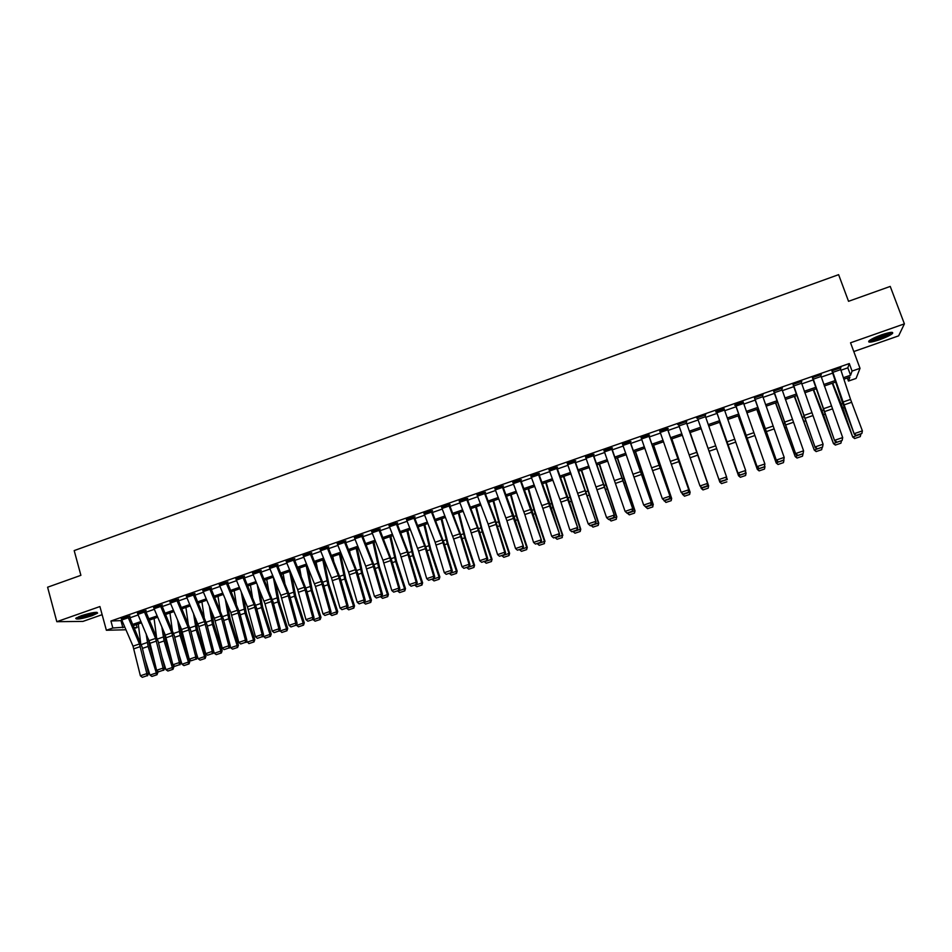 <?xml version="1.0" encoding="UTF-8"?>
<svg xmlns="http://www.w3.org/2000/svg" width="952" height="952" viewBox="0 0 952 952"><rect width="100%" height="100%" fill="white"/><g stroke="black" fill="none" stroke-linecap="round" stroke-linejoin="round"><path stroke-width="1.43" d="M92.035 615.718L97.592 613.112C97.247 611.612 91.797 612.493 81.265 615.742L75.732 618.336C76.16 619.823 81.598 618.955 92.035 615.718M879.648 339.709C885.979 337.413 890.239 335.354 892.452 333.533C893.761 331.605 890.168 332.022 881.707 334.795C875.364 337.103 871.104 339.162 868.938 340.959C867.677 342.875 871.247 342.458 879.648 339.709M136.338 624.631L137.136 627.487L134.506 628.391M853.789 351.55L898.628 335.854L904.4 323.858L890.239 286.421L848.541 301.308L838.617 274.664L74.185 550.589L80.896 575.329L47.6 587.217L56.811 621.692L82.943 621.406L102.138 614.683M840.949 370.233L847.839 367.829L849.291 363.557L852.064 371.078L860.013 368.317L856.086 378.432L848.47 381.062L849.898 377.111L843.9 379.193M847.339 378.003L848.47 381.062M849.291 363.557L110.92 621.013L121.999 620.573M129.96 617.8L138.135 614.944M146.084 612.184L154.343 609.304M162.292 606.531L170.634 603.627M178.571 600.867L187.008 597.927M194.934 595.167L203.454 592.203M211.368 589.443L219.983 586.444M227.885 583.695L236.584 580.672M244.485 577.923L253.28 574.853M261.157 572.116L270.035 569.022M277.913 566.273L286.885 563.156M294.751 560.419L303.819 557.265M311.673 554.528L320.824 551.339M328.666 548.602L337.924 545.389M345.755 542.664L355.096 539.403M362.914 536.678L372.351 533.394M380.157 530.68L389.701 527.348M397.496 524.635L407.135 521.279M414.917 518.578L424.651 515.187M432.422 512.485L442.252 509.058M450.01 506.357L459.947 502.894M467.682 500.205L477.714 496.706M485.449 494.017L495.587 490.482M503.299 487.805L513.544 484.235M521.244 481.557L531.585 477.952M539.272 475.274L549.721 471.633M557.396 468.967L567.951 465.29M575.615 462.624L586.265 458.912M593.917 456.246L604.675 452.498M612.314 449.844L623.179 446.06M630.795 443.406L641.779 439.586M649.383 436.932L660.474 433.077M668.054 430.435L679.264 426.532M686.832 423.902L698.137 419.963M705.729 417.321L717.07 413.37M724.746 410.693L736.086 406.742M743.857 404.041L755.21 400.09M763.076 397.353L774.428 393.39M782.389 390.618L793.742 386.667M801.81 383.858L813.163 379.907M821.326 377.063L832.691 373.113M840.366 368.507L840.949 367.674L831.905 370.828M820.743 375.35L821.326 374.517L812.377 377.635M801.227 382.145L801.798 381.312L792.968 384.394M781.806 388.916L782.377 388.083L773.643 391.129M762.492 395.639L763.064 394.818L754.424 397.829M743.274 402.339L734.742 405.314L735.301 404.493M724.151 409.003L715.714 411.942L716.285 411.121M705.134 415.631L705.706 414.81L696.602 417.987L697.352 417.714L718.962 479.534L726.578 476.952L726.245 479.713L720.842 481.26L726.245 479.713M686.237 422.212L707.824 484.032L686.237 422.212L686.773 421.403L677.729 424.556L678.669 424.854M667.757 429.84L660.248 432.458L659.688 430.851L667.197 428.233L688.974 490.423L667.471 428.757L668.221 428.495L659.879 431.399M649.026 436.373L641.565 438.967L640.993 437.361L648.467 434.755L670.208 496.789L648.788 435.266L649.538 435.005L641.184 437.908M630.391 442.858L622.965 445.453L622.406 443.846L629.831 441.252L651.549 503.12L630.2 441.74L630.95 441.478L622.584 444.394M611.85 449.32L604.46 451.891L603.901 450.296L611.291 447.714L632.973 509.415L611.719 448.178L612.457 447.928L604.08 450.843M593.393 455.746L586.039 458.305L585.492 456.71L592.834 454.152L614.492 515.687L593.322 454.592L594.048 454.33L585.67 457.257M575.044 462.137L567.725 464.683L567.166 463.088L574.484 460.542L596.107 521.91L575.008 460.97L575.746 460.708L567.356 463.636M556.777 468.503L549.494 471.038L548.947 469.443L556.218 466.908L577.816 528.122L568.82 500.216L556.801 467.313L557.527 467.063L549.125 469.99M538.606 474.822L531.359 477.345L530.811 475.762L538.047 473.239L559.621 534.286L549.304 502.263L538.677 473.632L539.403 473.382L530.99 476.309M520.518 481.129L513.318 483.64L512.759 482.057L519.971 479.546L541.51 540.427L531.299 508.463L520.637 479.915L521.363 479.665L512.938 482.593M502.537 487.388L495.361 489.887L494.814 488.317L501.978 485.817L523.493 546.543L514.818 518.757L502.704 486.163L503.418 485.913L494.992 488.852M484.627 493.624L477.487 496.111L476.94 494.54L484.08 492.053L495.23 521.613L504.762 552.196L505.56 552.624L495.575 520.744L484.842 492.386L485.556 492.136L477.119 495.076M466.813 499.836L459.709 502.299L459.161 500.74L466.266 498.265L477.452 527.729L486.877 558.265L487.71 558.669L479.261 530.966L467.075 498.574L467.789 498.324L459.34 501.276M449.094 506L442.025 508.463L441.478 506.904L448.547 504.441L459.768 533.81L469.074 564.298L469.955 564.691L461.613 537.023L449.237 504.203L441.633 507.392M449.249 504.191L450.106 504.489L449.403 504.738M431.446 512.152L424.425 514.592L423.878 513.033L430.899 510.581L442.156 539.867L451.367 570.308L452.295 570.688L444.048 543.057L431.97 511.307L432.517 510.617L424.033 513.533M413.894 518.257L406.909 520.696L406.361 519.137L413.358 516.698L424.64 545.889L433.731 576.281L434.719 576.65L426.567 549.054L414.465 517.412L415.001 516.722L406.504 519.613M396.437 524.338L389.475 526.765L388.928 525.218L395.889 522.791L407.206 551.886L416.202 582.231L417.214 582.576L409.182 555.028L397.043 523.481L397.579 522.791L389.07 525.659M379.051 530.395L372.125 532.811L371.589 531.264L378.515 528.848L389.868 557.848L398.745 588.146L399.816 588.479L391.867 560.966L379.705 529.514L380.241 528.836L371.72 531.68M361.76 536.416L354.87 538.82L354.322 537.273L361.213 534.869L372.601 563.786L381.383 594.048L382.49 594.357L374.648 566.88L362.462 535.524L362.986 534.846L354.442 537.666M344.553 542.414L337.686 544.806L337.151 543.259L344.005 540.867L355.417 569.689L364.092 599.903L365.247 600.2L357.512 572.771L345.29 541.51L345.826 540.831L337.27 543.64M327.417 548.376L320.598 550.756L320.05 549.221L326.881 546.841L338.329 575.567L346.897 605.734L348.087 606.019L340.447 578.626L328.202 547.459L328.738 546.781L320.169 549.578M310.376 554.314L303.581 556.682L303.045 555.147L309.84 552.779L321.312 581.422L329.785 611.541L331.022 611.803L323.478 584.457L311.209 553.386L311.732 552.707L303.152 555.48M293.418 560.228L286.647 562.584L286.112 561.049L292.883 558.693L304.378 587.241L312.756 617.324L314.029 617.562L306.58 590.252L294.287 559.276L294.811 558.61L286.219 561.371M276.532 566.107L269.809 568.451L269.273 566.916L275.997 564.572L287.528 593.037L295.798 623.072L297.119 623.298L289.765 596.023L277.448 565.143L277.972 564.476L269.368 567.225M259.741 571.95L253.042 574.282L252.506 572.759L259.206 570.427L270.761 598.808L278.936 628.796L280.293 629.01L273.034 601.771L260.693 570.974L261.205 570.308L252.589 573.056M243.022 577.781L236.358 580.101L235.822 578.578L242.486 576.257L254.077 604.544L262.145 634.484L263.549 634.687L256.385 607.483L244.021 576.793L244.533 576.127L235.906 578.864M226.386 583.576L219.745 585.885L219.222 584.361L225.85 582.053L237.465 610.256L245.438 640.149L246.877 640.339L239.809 613.183L227.421 582.564L227.933 581.91L219.293 584.635M209.821 589.336L203.216 591.632L202.693 590.121L209.285 587.824L220.935 615.944L228.813 645.789L230.301 645.956L223.315 618.836L210.904 588.324L211.415 587.67L202.764 590.383M193.339 595.083L186.77 597.368L186.247 595.857L192.816 593.572L204.49 621.596L212.272 651.406L213.784 651.561L206.905 624.476L194.458 594.048L194.97 593.393L186.318 596.107M176.941 600.795L170.396 603.068L169.873 601.569L176.417 599.284L188.115 627.225L195.803 656.987L197.361 657.13L190.567 630.081L178.107 599.748L178.607 599.094L169.944 601.807M160.614 606.472L154.105 608.745L153.581 607.245L160.091 604.972L171.812 632.83L179.404 662.544L181.011 662.675L174.311 635.674L161.816 605.424L162.316 604.77L153.653 607.471M144.371 612.136L137.897 614.385L137.374 612.898L143.847 610.637L155.593 638.411L163.101 668.078L164.732 668.197L158.115 641.231L145.608 611.065L146.108 610.422L137.433 613.124M128.199 617.765L121.749 620.014L121.225 618.514L127.675 616.265L139.456 643.957L146.858 673.588L148.536 673.683L142.015 646.753L129.484 616.694L129.972 616.039L121.297 618.74M125.95 629.772L106.374 630.26L99.912 606.543L56.811 621.692M106.374 630.26L112.836 628.011L124.819 627.13M110.92 621.013L112.836 628.011M904.4 323.858L850.541 342.791L860.013 368.317M134.149 627.547L137.136 627.487M835.642 382.061L824.289 386M816.138 388.821L804.797 392.76M796.741 395.556L785.388 399.495M777.427 402.256L766.086 406.183M758.22 408.92L746.88 412.847M739.121 415.536L727.78 419.475M720.105 422.141L708.776 426.068M701.196 428.697L689.891 432.613M682.322 435.243L671.136 439.122M663.544 441.752L652.465 445.595M644.873 448.237L633.889 452.045M626.285 454.675L615.42 458.447M607.793 461.089L597.035 464.826M589.395 467.48L578.745 471.169M571.081 473.822L560.538 477.487M552.862 480.141L542.426 483.771M534.738 486.436L524.409 490.018M516.71 492.684L506.476 496.242M498.765 498.907L488.638 502.43M480.915 505.107L470.883 508.582M463.148 511.272L453.212 514.711M445.465 517.4L435.635 520.815M427.876 523.505L418.142 526.872M410.36 529.574L400.732 532.918M392.938 535.619L383.406 538.927M375.612 541.628L366.175 544.901M358.357 547.614L349.015 550.851M341.185 553.564L331.939 556.777M324.108 559.49L314.957 562.668M307.103 565.393L298.047 568.534M290.181 571.26L281.221 574.377M273.343 577.102L264.466 580.184M256.588 582.91L247.806 585.968M239.916 588.705L231.217 591.716M223.315 594.453L214.712 597.439M206.798 600.188L198.278 603.14M190.364 605.888L181.927 608.816M174.002 611.565L165.66 614.457M157.711 617.217L149.452 620.073M141.503 622.834L133.339 625.666M843.412 377.718L850.576 375.231L852.064 371.078M132.78 624.369L140.956 621.525M148.905 618.764L157.163 615.908M165.101 613.147L173.442 610.256M181.38 607.495L189.805 604.568M197.73 601.819L206.251 598.867M214.152 596.119L222.768 593.132M230.67 590.395L239.368 587.372M247.258 584.635L256.04 581.577M263.918 578.852L272.796 575.77M280.673 573.033L289.646 569.927M297.5 567.19L306.556 564.048M314.41 561.323L323.561 558.146M331.403 555.421L340.649 552.22M348.48 549.494L357.821 546.258M365.627 543.544L375.076 540.272M382.871 537.559L392.402 534.25M400.197 531.549L409.824 528.205M417.607 525.504L427.341 522.124M435.1 519.435L444.929 516.02M452.688 513.33L462.612 509.879M470.347 507.202L480.379 503.715M488.114 501.038L498.241 497.515M505.952 494.838L516.186 491.291M523.886 488.614L534.227 485.032M541.902 482.367L552.35 478.737M560.014 476.071L570.569 472.418M578.221 469.752L588.871 466.063M596.511 463.41L607.269 459.673M614.909 457.031L625.773 453.259M633.377 450.617L644.361 446.797M651.953 444.167L663.044 440.324M670.624 437.682L681.822 433.803M689.379 431.173L700.684 427.246M708.264 424.616L719.605 420.689M727.28 418.023L738.621 414.084M746.38 411.395L757.721 407.456M765.587 404.731L776.939 400.792M784.888 398.019L796.241 394.08M804.297 391.284L815.65 387.345M823.801 384.525L835.154 380.574M847.839 367.829L850.576 375.231M121.023 620.906L122.903 627.796M840.735 369.602L832.869 372.339L832.298 370.685L840.164 367.948L850.564 399.423L862.393 430.887L854.491 433.565L856.288 435.647L861.881 433.457L856.36 435.338M832.869 372.339L854.337 434.35L842.092 401.554L832.107 371.387M854.337 434.35L856.288 435.647M861.881 433.457L862.393 430.887M832.262 383.228L852.742 437.087L842.77 408.099L832.679 383.085M854.837 438.467L860.263 436.635L854.837 438.467L853.087 436.861L860.81 434.112M860.846 434.231L860.263 436.635M854.694 438.563L852.742 437.087M821.112 376.433L813.294 379.158L812.722 377.516L820.541 374.79L842.687 437.575L842.139 440.443L836.653 442.299L842.139 440.443M813.294 379.158L834.726 441.002L812.58 378.182M836.689 442.002L834.833 440.24L842.687 437.575L842.187 440.133M834.726 441.002L836.653 442.299M801.596 383.228L793.813 385.941L793.242 384.299L801.025 381.585L823.087 444.215L822.576 447.071L817.113 448.916L822.576 447.071M793.813 385.941L815.221 447.618L793.159 384.953M817.137 448.618L815.269 446.869L823.087 444.215L822.599 446.774M815.221 447.618L817.113 448.916M782.175 389.999L774.44 392.688L773.869 391.046L781.604 388.356L803.583 450.832L803.107 453.664L797.681 455.508L803.107 453.664M774.44 392.688L795.812 454.199L773.845 391.688M797.681 455.223L795.812 453.473L803.583 450.832L803.119 453.378M795.812 454.199L797.681 455.508M813.258 389.82L833.464 443.62L823.492 414.715L813.615 389.701M835.511 445.012L840.913 443.18L835.511 445.012L833.75 443.406L841.437 440.681M841.473 440.788L840.913 443.18M835.392 445.096L833.464 443.62M794.337 396.389L814.281 450.118L794.634 396.282M816.292 451.522L821.659 449.701L816.292 451.522L814.519 449.927L822.159 447.214M822.207 447.321L821.659 449.701M816.197 451.593L814.281 450.118M775.511 402.91L795.206 456.579L775.749 402.839M797.157 457.995L802.5 456.187L797.157 457.995L795.384 456.401L802.988 453.711M803.024 453.818L802.5 456.187M797.086 458.067L795.206 456.579M762.861 396.722L755.162 399.4L754.591 397.769L762.29 395.092L784.186 457.412L783.746 460.232L778.343 462.053L783.746 460.232M755.162 399.4L776.511 460.744L754.627 398.388M778.319 461.779L776.451 460.042L784.186 457.412L783.734 459.947M776.511 460.744L778.343 462.053M756.792 409.408L776.225 463.017L756.971 409.348M778.129 464.445L783.448 462.636L778.129 464.445L776.344 462.862L783.817 459.911M783.948 460.28L783.448 462.636M778.07 464.505L776.225 463.017M890.798 332.379L888.906 333.962C880.826 338.079 874.483 340.173 869.866 340.221M871.377 339.293C876.566 338.495 882.099 336.52 887.99 333.39L889.037 332.676M868.926 340.959C874.995 340.316 882.076 337.877 890.179 333.64L892 332.319M95.902 612.314L91.035 614.635C84.395 616.801 79.718 617.753 77.005 617.515M78.754 616.694L93.986 612.517M76.124 618.027C79.73 618.003 84.93 616.872 91.713 614.635L96.914 612.314M743.643 403.41L735.991 406.076L735.42 404.457L743.072 401.78L764.884 463.957L764.48 466.754L759.101 468.574L764.48 466.754M735.991 406.076L757.304 467.253L735.503 405.04M759.065 468.301L757.185 466.575L764.884 463.957L764.444 466.48M757.304 467.253L759.101 468.574M724.532 410.074L716.904 412.728L716.344 411.097L723.96 408.444L745.678 470.478L745.321 473.251L739.966 475.06L745.321 473.251M716.904 412.728L738.193 473.739L716.475 411.68M739.906 474.798L738.026 473.073L745.678 470.478L745.261 472.977M738.193 473.739L739.966 475.06M697.364 417.714L704.944 415.072L726.578 476.952L726.174 479.451M720.842 481.26L719.188 480.177L697.554 418.273M719.188 480.177L720.926 481.51M701.981 487.936L699.994 485.972L707.574 483.402L707.181 485.889L701.874 487.686L707.181 485.889M686.023 421.677L678.478 424.294L699.994 485.972L701.874 487.686M707.276 486.139L707.824 484.032M683.143 494.314L681.132 492.374L688.665 489.816L688.284 492.291L683.012 494.076L688.284 492.291M660.248 432.458L681.132 492.374L683.012 494.076M688.403 492.529L688.974 490.423M738.157 415.869L757.328 469.407L738.276 415.834M759.196 470.847L764.48 469.062L759.196 470.847L757.411 469.276L764.968 466.706L764.682 465.897M764.968 466.706L764.48 469.062M759.161 470.907L757.328 469.407M719.617 422.307L738.538 475.774L719.676 422.283M738.538 475.774L740.347 477.273L745.606 475.488L740.347 477.273L738.562 475.655L746.082 473.108L745.654 471.871M745.606 475.488L746.082 473.108M701.172 428.709L719.843 482.117L701.172 428.709M721.604 483.568L726.852 481.843L721.604 483.568L719.807 482.01L727.304 479.475L726.721 477.833M721.616 483.616L719.843 482.117M702.992 489.923L708.193 488.15L702.992 489.923L700.648 486.888M702.957 489.887L701.148 488.34L708.609 485.806L690.105 432.541M708.609 485.806L708.193 488.15L708.609 485.806M690.14 432.529L708.669 485.901M684.452 496.194L689.629 494.445L684.452 496.194L682.239 493.6M682.596 494.623L690.01 492.113L671.755 438.908M689.593 494.409L690.117 492.184L689.629 494.445M671.838 438.884L690.117 492.184M664.389 500.669L662.354 498.741L669.851 496.194L669.482 498.658L664.234 500.443L669.482 498.658M641.565 438.967L662.354 498.741L664.234 500.443M669.625 498.896L670.208 496.789M665.936 502.418L671.16 500.692L665.936 502.418L663.913 500.288M664.115 500.883L671.493 498.384L653.477 445.25M671.101 500.669L671.66 498.443L671.16 500.692M653.631 445.191L671.66 498.443M645.73 506.988L643.683 505.072L651.144 502.537L650.787 505L645.563 506.762L650.787 505M622.965 445.453L643.683 505.072L645.563 506.762M650.942 505.226L651.549 503.12M647.562 508.642L652.786 506.916L647.562 508.642L645.694 506.964M645.742 507.107L653.084 504.62L635.305 451.545M652.703 506.904L653.084 504.62L652.786 506.916M635.508 451.486L653.298 504.655M627.166 513.283L625.095 511.379L632.521 508.856L632.176 511.307L626.975 513.068L632.176 511.307M604.46 451.891L625.095 511.379L626.975 513.068M632.354 511.522L632.973 509.415M629.284 514.83L634.496 513.104L629.284 514.83L627.416 513.199M627.451 513.307L634.758 510.831L617.217 457.829M634.389 513.092L635.032 510.855L634.496 513.104M617.467 457.733L635.032 510.855M608.697 519.542L606.602 517.65L613.992 515.139L613.659 517.579L608.495 519.328L613.659 517.579M586.039 458.305L606.602 517.65L608.495 519.328M613.861 517.793L614.492 515.687M611.089 520.982L616.301 519.268L611.089 520.982L609.221 519.364M609.256 519.471L616.527 517.007L599.213 464.064M616.182 519.268L616.527 517.007L616.301 519.268M599.522 463.957L616.848 517.007M590.323 525.766L588.205 523.886L595.559 521.398L595.238 523.814L590.097 525.563L595.238 523.814M567.725 464.683L588.205 523.886L590.097 525.563M595.464 524.028L596.107 521.91M592.989 527.111L598.201 525.397L592.989 527.111L591.121 525.492M591.156 525.599L598.38 523.16L581.303 470.276M598.046 525.397L598.748 523.136L598.201 525.397M581.672 470.157L598.748 523.136M549.494 471.038L560.93 502.132L569.903 530.097L577.209 527.622L576.912 530.026L571.795 531.763L576.912 530.026M577.15 530.228L577.816 528.122M569.903 530.097L571.795 531.763M574.984 533.215L580.184 531.49L574.984 533.215L573.104 531.597M573.14 531.704L580.327 529.276L563.477 476.464M580.018 531.502L580.744 529.241L580.184 531.49M563.893 476.321L580.744 529.241M531.359 477.345L542.83 508.356L551.696 536.273L558.967 533.81L558.669 536.214L553.588 537.939L558.669 536.214M558.931 536.404L559.621 534.286M551.696 536.273L553.588 537.939M513.318 483.64L524.814 514.532L533.572 542.426L540.807 539.962L540.522 542.354L535.464 544.08L540.522 542.354M540.807 542.545L541.51 540.427M533.572 542.426L535.464 544.08M495.361 489.887L506.892 520.696L515.544 548.542L522.743 546.091L522.47 548.483L517.436 550.185L522.47 548.483M522.767 548.649L523.493 546.543M515.544 548.542L517.436 550.185M477.487 496.111L488.114 524.064L497.598 554.623L504.762 552.196L504.5 554.564L499.491 556.265L504.5 554.564M504.822 554.73L505.56 552.624M497.598 554.623L499.491 556.265M459.709 502.299L470.371 530.169L479.748 560.68L486.877 558.265L486.627 560.621L481.641 562.311L486.627 560.621M486.972 560.788L487.71 558.669M479.748 560.68L481.641 562.311M442.025 508.463L453.652 538.975L461.982 566.702L469.074 564.298L468.836 566.654L463.874 568.332L468.836 566.654M469.193 566.809L469.955 564.691M461.982 566.702L463.874 568.332M424.425 514.592L435.147 542.283L444.298 572.699L451.367 570.308L451.141 572.652L446.202 574.33L451.141 572.652M451.51 572.795L452.295 570.688M444.298 572.699L446.202 574.33M406.909 520.696L418.594 551.018L426.71 578.661L433.731 576.281L433.529 578.614L428.614 580.28L433.529 578.614M433.922 578.756L434.719 576.65M426.71 578.661L428.614 580.28M389.475 526.765L400.257 554.278L409.205 584.599L416.202 582.231L416 584.564L411.109 586.218L416 584.564M416.405 584.695L417.214 582.576M409.205 584.599L411.109 586.218M372.125 532.811L382.954 560.228L391.784 590.514L398.745 588.146L398.555 590.466L393.688 592.12L398.555 590.466M398.983 590.597L399.816 588.479M391.784 590.514L393.688 592.12M354.87 538.82L365.723 566.154L374.457 596.392L381.383 594.048L381.205 596.345L376.361 597.987L381.205 596.345M381.645 596.476L382.49 594.357M374.457 596.392L376.361 597.987M337.686 544.806L348.575 572.045L357.202 602.235L364.092 599.903L363.938 602.199L359.118 603.842L363.938 602.199M364.39 602.318L365.247 600.2M357.202 602.235L359.118 603.842M320.598 550.756L331.51 577.912L340.042 608.066L346.897 605.734L346.742 608.03L341.947 609.649L346.742 608.03M347.23 608.138L348.087 606.019M340.042 608.066L341.947 609.649M303.581 556.682L315.445 586.444L322.966 613.861L329.785 611.541L329.642 613.826L324.87 615.444L329.642 613.826M330.142 613.921L331.022 611.803M322.966 613.861L324.87 615.444M286.647 562.584L297.631 589.562L305.961 619.621L312.756 617.324L312.625 619.585L307.865 621.204L312.625 619.585M313.137 619.692L314.029 617.562M305.961 619.621L307.865 621.204M269.809 568.451L280.816 595.345L289.051 625.357L295.798 623.072L295.679 625.333L290.955 626.928L295.679 625.333M296.215 625.416L297.119 623.298M289.051 625.357L290.955 626.928M253.042 574.282L264.977 603.782L272.212 631.069L278.936 628.796L278.829 631.045L274.116 632.64L278.829 631.045M279.364 631.128L280.293 629.01M272.212 631.069L274.116 632.64M236.358 580.101L247.425 606.829L255.457 636.757L262.145 634.484L262.05 636.733L257.361 638.316L262.05 636.733M262.609 636.805L263.549 634.687M255.457 636.757L257.361 638.316M557.063 539.272L562.251 537.559L557.063 539.272L555.171 537.678M555.206 537.785L562.37 535.357L552.945 507.535L545.746 482.616M562.073 537.582L562.37 535.357L562.251 537.559M546.21 482.45L553.433 507.571L562.834 535.31M539.225 545.317L544.413 543.604L539.225 545.317L537.333 543.723M537.368 543.83L544.496 541.414L535.131 513.652L528.098 488.733M544.211 543.628L544.496 541.414L544.413 543.604M528.61 488.555L534.834 510.986L545.008 541.355M521.482 551.327L526.658 549.613L521.482 551.327L519.578 549.732M519.613 549.84L526.706 547.436L517.4 519.732L510.534 494.826M526.444 549.637L527.265 547.364L526.658 549.613M511.105 494.635L517.162 517.055L527.265 547.364M503.822 557.301L508.999 555.587L503.822 557.301L501.918 555.718M501.954 555.825L509.011 553.433L499.752 525.79L493.053 500.895M508.761 555.635L509.011 553.433L509.617 553.338L508.999 555.587M493.671 500.681L500.371 525.766L509.617 553.338M486.246 563.251L491.422 561.537L486.246 563.251L484.342 561.68M484.378 561.787L491.399 559.407L482.188 531.811L475.655 506.928M491.161 561.585L492.041 559.288L491.422 561.537M476.333 506.69L482.069 529.11L492.041 559.288M468.753 569.165L473.917 567.463L468.753 569.165L466.849 567.606M466.885 567.713L473.87 565.345L464.707 537.809L458.34 512.938M473.644 567.511L474.56 565.214L473.917 567.463M459.066 512.688L465.433 537.761L474.56 565.214M451.355 575.067L456.52 573.354L451.355 575.067L449.439 573.509M449.475 573.604L456.424 571.26L447.321 543.782L441.121 518.911M456.222 573.413L456.424 571.26L457.162 571.117L456.52 573.354M441.883 518.638L448.083 543.711L457.162 571.117M434.029 580.922L439.193 579.221L434.029 580.922L432.113 579.375M432.148 579.482L439.062 577.138L430.018 549.721L423.973 524.861M438.872 579.292L439.062 577.138L439.848 576.971L439.193 579.221M424.794 524.576L430.828 549.637L439.848 576.971M416.797 586.765L421.95 585.052L416.797 586.765L414.87 585.218M414.905 585.325L421.795 582.993L412.787 555.623L406.909 530.776M421.617 585.135L421.795 582.993L422.617 582.814L421.95 585.052M407.777 530.478L413.644 555.528L422.617 582.814M399.65 592.572L404.79 590.871L399.65 592.572L397.71 591.025M397.746 591.132L404.6 588.812L395.651 561.501L389.927 536.666M404.433 590.942L404.6 588.812L405.481 588.622L404.79 590.871M390.844 536.345L396.544 561.394L405.481 588.622M382.573 598.344L387.714 596.642L382.573 598.344L380.633 596.809M366.437 545.591L366.294 544.865M380.669 596.916L387.488 594.607L378.598 567.356L373.029 542.533M387.345 596.726L387.488 594.607L388.416 594.405L387.714 596.642M373.993 542.188L379.539 567.225L388.416 594.405M365.58 604.092L370.721 602.402L365.58 604.092L363.64 602.568M350.086 553.552L349.503 550.684M363.676 602.675L370.471 600.379L361.617 573.187L356.203 548.364M370.328 602.485L370.471 600.379L371.423 600.165L370.721 602.402M357.214 548.007L362.605 573.033L371.423 600.165M348.682 609.816L353.811 608.126L348.682 609.816L346.73 608.304M333.747 561.275L332.795 556.48M346.766 608.411L353.525 606.115L344.719 578.983L339.459 554.171M353.406 608.221L353.525 606.115L354.525 605.888L353.811 608.126M340.518 553.802L345.755 578.816L354.525 605.888M331.855 615.516L336.972 613.826L331.855 615.516L329.904 614.004M317.421 568.796L316.159 562.251M329.939 614.111L336.663 611.827L327.904 584.742L322.799 559.943M336.556 613.921L336.663 611.827L337.71 611.589L336.972 613.826M323.906 559.562L328.975 584.576L337.71 611.589M315.1 621.18L320.217 619.49L315.1 621.18L313.148 619.657M301.13 576.127L299.606 567.999M313.184 619.788L319.872 617.515L311.173 590.49L306.223 565.702M319.789 619.597L319.872 617.515L320.967 617.253L320.217 619.49M307.639 566.714L312.28 590.299L320.967 617.253M298.44 626.832L303.545 625.143L298.44 626.832L296.381 625.024M284.862 583.302L283.137 573.711M296.512 625.44L303.176 623.179L294.513 596.202L289.717 571.426M303.093 625.25L303.176 623.179L304.307 622.906L303.545 625.143M291.586 574.71L295.667 596L304.307 622.906M281.851 632.449L286.957 630.759L281.851 632.449L279.698 630.367M268.642 590.335L266.738 579.399M279.924 631.057L286.552 628.808L277.948 601.89L273.284 577.126M286.481 630.878L286.552 628.808L287.718 628.522L286.957 630.759M275.556 582.493L279.138 601.676L287.718 628.522M265.334 638.03L270.439 636.341L265.334 638.03L263.097 635.698M252.458 597.225L250.424 585.052M263.406 636.65L269.999 634.413L261.443 607.554L257.219 584.433M269.951 636.471L269.999 634.413L271.213 634.115L270.439 636.341M259.539 590.085L262.681 607.317L271.213 634.115M219.745 585.885L230.848 612.529L238.785 642.41L245.438 640.149L245.354 642.386L240.689 643.968L245.354 642.386M245.925 642.457L246.877 640.339M238.785 642.41L240.689 643.968M248.912 643.6L254.005 641.91L248.912 643.6L246.58 641.005M236.322 604.008L234.18 590.692M246.973 642.219L253.53 639.994L245.021 613.183L241.225 591.858M253.506 642.041L253.53 639.994L254.791 639.673L254.005 641.91M243.557 597.499L246.294 612.933L254.791 639.673M203.216 591.632L214.343 618.205L222.185 648.038L228.813 645.789L228.742 648.014L224.101 649.585L228.742 648.014M229.325 648.086L230.301 645.956M222.185 648.038L224.101 649.585M232.55 649.133L237.643 647.443L232.55 649.133L230.61 647.765L230.146 646.289M220.233 610.672L218.008 596.297M230.61 647.765L237.143 645.551L228.682 618.788L225.267 599.129M237.119 647.586L237.143 645.551L238.44 645.218L237.643 647.443M227.599 604.758L229.991 618.526L238.44 645.218M186.77 597.368L198.813 626.511L205.668 653.643L212.272 651.406L212.201 653.619L207.584 655.19L212.201 653.619M212.808 653.679L213.784 651.561L214.331 653.274L220.828 651.073L212.415 624.369L209.345 606.257M205.668 653.643L207.584 655.19M204.204 617.241L201.919 601.878M220.828 653.108L220.828 651.073L222.161 650.728L221.352 652.965L216.271 654.643L221.352 652.965M211.689 611.862L213.772 624.096L222.161 650.728M216.271 654.643L214.331 653.274M170.396 603.068L181.582 629.474L189.234 659.212L195.803 656.987L195.743 659.201L191.15 660.759L195.743 659.201M196.362 659.248L197.361 657.13M189.234 659.212L191.15 660.759M200.075 660.129L205.156 658.451L200.075 660.129L198.123 658.772L196.35 653.12M188.222 623.715L185.902 607.435M198.123 658.772L204.597 656.582L196.231 629.927L193.47 613.255M204.597 658.594L204.597 656.582L205.965 656.214L205.156 658.451M195.815 618.848L197.611 629.641L205.965 656.214M154.105 608.745L165.315 635.067L172.871 664.77L179.404 662.544L179.357 664.746L174.787 666.293L179.357 664.746M179.999 664.793L181.011 662.675M172.871 664.77L174.787 666.293M183.95 665.591L189.02 663.913L183.95 665.591L181.999 664.234L179.083 654.928M172.3 630.105L169.956 612.969M181.999 664.234L188.436 662.057L180.106 635.46L177.631 620.133M188.448 664.056L188.436 662.057L189.841 661.676L189.02 663.913M179.987 625.702L181.546 635.151L189.841 661.676M137.897 614.385L150.011 643.266L156.592 670.291L163.101 668.078L163.066 670.267L158.508 671.814L163.066 670.267M163.72 670.315L164.732 668.197M156.592 670.291L158.508 671.814M167.897 671.017L172.966 669.339L167.897 671.017L165.934 669.673L161.983 656.963M156.437 636.412L154.081 618.467M165.934 669.673L172.348 667.507L164.077 640.958L161.84 626.892M172.383 669.506L172.348 667.507L173.799 667.114L172.966 669.339M164.208 632.449L165.541 640.636L172.157 661.842M173.133 664.972L173.799 667.114M121.749 620.014L133.018 646.17L140.384 675.789L146.858 673.588L146.834 675.777L142.3 677.312L146.834 675.777M147.5 675.813L148.536 673.683M140.384 675.789L142.3 677.312M151.915 676.432L156.985 674.754L151.915 676.432L149.964 675.087L145.025 659.189M140.622 642.648L138.29 623.953M149.964 675.087L156.342 672.933L148.107 646.432L146.096 633.556M156.39 674.92L156.342 672.933L157.83 672.528L156.985 674.754M148.476 639.101L149.619 646.111L154.64 662.283M157.306 670.862L157.83 672.528M850.564 399.423L842.722 402.113M851.588 402.303L843.746 404.993M842.77 408.099L844.269 407.587M841.199 404.005L842.746 403.469M830.989 406.147L823.194 408.836M832.012 409.027L824.206 411.704M811.52 412.847L803.762 415.512M812.532 415.715L804.773 418.38M792.147 419.511L784.424 422.164M793.159 422.379L785.436 425.02M823.492 414.715L824.777 414.275M821.957 410.621L823.278 410.157M804.321 421.296L805.392 420.927M802.798 417.202L803.893 416.821M785.245 427.841L786.102 427.543M783.746 423.747L784.626 423.45M772.881 426.139L765.194 428.781M773.881 428.995L766.193 431.637M766.277 434.35L766.907 434.136M764.789 430.268L765.444 430.042M753.698 432.732L746.059 435.362M754.698 435.576L747.058 438.206M734.623 439.288L727.019 441.906M735.622 442.133L728.018 444.751M715.654 445.822L708.086 448.416M716.642 448.654L709.073 451.248M705.503 416.702L697.923 419.332M696.769 452.307L689.236 454.901M697.756 455.139L690.224 457.722M686.582 423.283L679.038 425.913M677.979 458.769L670.494 461.339M678.966 461.589L671.481 464.171M659.284 465.195L651.834 467.753M660.271 468.015L652.822 470.574M640.696 471.597L633.282 474.144M641.672 474.405L634.258 476.952M642.671 476.75L643.385 476.512M641.291 472.704L642.029 472.454M622.192 477.952L614.813 480.486M623.167 480.76L615.789 483.295M624.214 483.092L625.119 482.783M622.846 479.046L623.786 478.725M603.782 484.282L596.44 486.805M604.746 487.079L597.404 489.602M605.841 489.387L606.948 489.019M604.484 485.365L605.627 484.973M585.456 490.589L578.162 493.1M586.432 493.374L579.125 495.885M587.562 495.659L588.86 495.218M586.218 491.637L587.562 491.172M567.237 496.849L559.966 499.348M568.201 499.633L560.93 502.132M569.367 501.906L570.855 501.395M568.047 497.884L569.582 497.36M549.102 503.084L541.866 505.572M550.054 505.869L542.83 508.356M531.061 509.296L523.862 511.771M532.013 512.069L524.814 514.532M513.104 515.472L505.94 517.936M514.056 518.233L506.892 520.696M495.23 521.613L488.114 524.064M496.182 524.373L489.054 526.825M477.452 527.729L470.371 530.169M478.404 530.478L471.311 532.918M459.768 533.81L452.712 536.238M460.708 536.559L453.652 538.975M442.156 539.867L435.147 542.283M443.096 542.604L436.075 545.02M424.64 545.889L417.654 548.293M425.58 548.626L418.594 551.018M407.206 551.886L400.257 554.278M408.134 554.611L401.185 557.003M389.868 557.848L382.954 560.228M390.784 560.573L383.87 562.941M372.601 563.786L365.723 566.154M373.529 566.5L366.639 568.868M355.417 569.689L348.575 572.045M356.345 572.402L349.491 574.758M338.329 575.567L331.51 577.912M339.245 578.269L332.427 580.613M321.312 581.422L314.529 583.755M322.228 584.123L315.445 586.444M304.378 587.241L297.631 589.562M305.295 589.931L298.535 592.251M287.528 593.037L280.816 595.345M288.444 595.726L281.721 598.034M270.761 598.808L264.073 601.105M271.665 601.486L264.977 603.782M254.077 604.544L247.425 606.829M254.969 607.221L248.317 609.506M551.267 508.118L552.945 507.535M549.958 504.108L551.684 503.513M533.263 514.294L535.131 513.652M531.966 510.284L533.882 509.629M515.341 520.435L517.4 519.732M514.056 516.448L516.174 515.71M497.515 526.563L499.752 525.79M496.242 522.565L498.539 521.779M479.772 532.644L482.188 531.811M478.511 528.658L480.998 527.801M462.113 538.701L464.707 537.809M460.863 534.726L463.541 533.81M444.548 544.734L447.321 543.782M443.311 540.76L446.167 539.772M427.067 550.732L430.018 549.721M425.83 546.769L428.876 545.722M409.669 556.694L412.787 555.623M408.444 552.743L411.669 551.636M392.355 562.632L395.651 561.501M391.141 558.681L394.544 557.515M375.124 568.546L378.598 567.356M373.922 564.607L377.504 563.37M357.976 574.437L361.617 573.187M356.798 570.498L360.546 569.201M340.911 580.292L344.719 578.983M339.745 576.353L343.672 575.008M323.93 586.111L327.904 584.742M322.776 582.184L326.869 580.779M307.032 591.906L311.173 590.49M305.889 587.991L310.15 586.527M290.217 597.678L294.513 596.202M289.075 593.774L293.514 592.239M273.474 603.425L277.948 601.89M272.355 599.522L276.961 597.939M256.826 609.137L261.443 607.554M255.707 605.234L260.467 603.604M237.465 610.256L230.848 612.529M238.357 612.921L231.741 615.194M240.237 614.825L245.021 613.183M239.13 610.934L244.069 609.244M220.935 615.944L214.343 618.205M221.828 618.598L215.235 620.871M223.744 620.49L228.682 618.788M222.649 616.598L227.742 614.849M204.49 621.596L197.921 623.857M205.37 624.25L198.813 626.511M207.322 626.118L212.415 624.369M206.239 622.239L211.487 620.43M188.115 627.225L181.582 629.474M188.996 629.879L182.463 632.116M190.983 631.723L196.231 629.927M189.9 627.856L195.315 625.999M171.812 632.83L165.315 635.067M172.693 635.472L166.195 637.709M174.716 637.304L180.106 635.46M173.645 633.437L179.214 631.533M155.593 638.411L149.131 640.636M156.473 641.041L150.011 643.266M158.52 642.862L164.077 640.958M157.473 639.006L163.197 637.031M139.456 643.957L133.018 646.17M140.325 646.587L133.887 648.8M142.407 648.395L148.107 646.432M141.36 644.54L147.239 642.517"/></g></svg>

